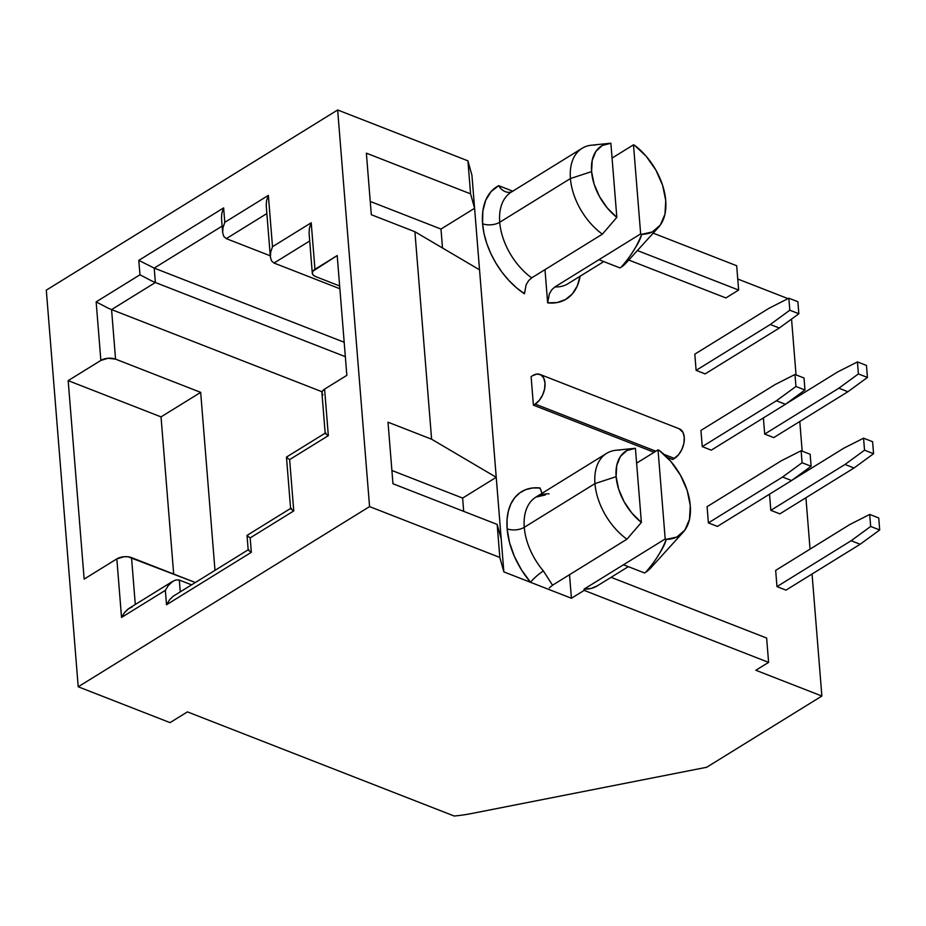 <?xml version="1.0" encoding="UTF-8"?>
<svg xmlns="http://www.w3.org/2000/svg" width="926" height="926" viewBox="0 0 926 926"><rect width="100%" height="100%" fill="white"/><g stroke="black" fill="none" stroke-linecap="round" stroke-linejoin="round"><path stroke-width="1.39" d="M512.749 191.184L498.674 185.686A12.165 9.526 -117 0 0 512.055 191.636A12.165 9.526 63 0 1 498.674 185.686L491.116 191.543L485.745 200.166L482.84 211.105L482.585 223.756A66.047 40.999 -121.7 0 1 498.674 185.686L512.101 190.93M512.842 191.207A53.882 33.452 58.3 0 0 511.314 192.076A53.882 33.452 58.3 0 0 499.716 222.263A12.165 6.077 -4.6 0 1 482.585 223.756L484.02 233.468L486.775 243.445L490.757 253.411L495.885 263.077L501.985 272.198L508.918 280.497L516.465 287.755L524.44 293.785L524.394 292.165M549.049 493.859A53.882 33.452 58.3 0 0 535.784 497.181A53.882 33.452 58.3 0 0 524.266 527.322A12.165 6.077 -4.6 0 1 507.124 528.815A66.047 40.999 -121.7 0 1 540.066 487.99L542.034 493.315M540.194 489.055L540.066 487.99L532.577 487.979L525.736 489.623L519.741 492.875L514.752 497.656L510.909 503.825L508.316 511.221L507.043 519.625L507.124 528.815L509.508 542.497L514.405 556.48L521.558 569.999L530.586 582.327A12.165 2.28 139.6 0 1 543.4 570.972L552.533 585.209L626.914 539.21L641.382 522.414A45.652 28.347 -121.7 0 1 616.126 476.67L594.955 483.603A53.882 33.452 58.3 0 0 626.914 539.21A53.882 33.452 -121.7 0 1 594.955 483.603L524.266 527.322A53.882 33.452 58.3 0 0 543.4 570.972L552.533 585.209L626.914 539.21L641.382 522.414L635.421 448.311L626.856 450.557L620.432 456.449L616.739 465.431L616.126 476.67L618.649 489.136L624.066 501.66L631.891 513.108L641.382 522.414L635.421 448.311A45.652 28.347 -121.7 0 0 633.963 448.415A45.652 28.347 -121.7 0 0 616.126 476.67L594.955 483.603A53.882 33.452 -121.7 0 1 606.599 453.381A53.882 33.452 -121.7 0 1 619.749 450.14M531.628 277.904L602.375 234.151L616.832 217.355A45.652 28.347 -121.7 0 1 591.587 171.611L570.416 178.544A53.882 33.452 58.3 0 0 602.375 234.151A53.882 33.452 -121.7 0 1 570.416 178.544L499.716 222.263A53.882 33.452 58.3 0 0 531.674 277.869L602.375 234.151L616.832 217.355L610.871 143.252L602.305 145.498L595.881 151.389L592.2 160.372L591.587 171.611L594.098 184.077L599.527 196.613L607.34 208.049L616.832 217.355L610.871 143.252A45.652 28.347 -121.7 0 0 609.412 143.356A45.652 28.347 -121.7 0 0 591.587 171.611L570.416 178.544A53.882 33.452 -121.7 0 1 582.06 148.322A53.882 33.452 -121.7 0 1 595.21 145.081M633.303 250.946C637.921 244.047 640.711 238.503 641.683 234.301L640.653 233.896L554.894 286.933L640.653 233.896L641.683 234.301C637.447 245.54 630.606 256.502 621.138 267.197L619.969 267.915L621.138 267.197A67.783 42.075 58.3 0 0 626.277 262.787L658.606 227.183A54.298 33.706 -121.7 0 1 641.683 234.301L652.309 231.963L660.319 225.053L664.961 214.242L665.748 200.56L662.634 185.362L655.897 170.106L646.221 156.286L634.507 145.232L633.488 144.826L612.063 158.08L633.488 144.826L640.653 233.896L633.488 144.826L634.507 145.232A54.298 33.706 -121.7 0 1 658.606 227.183M657.842 556.005C662.46 549.106 665.25 543.562 666.222 539.36L665.192 538.955L584.075 589.133L665.192 538.955L666.222 539.36C661.997 550.6 655.145 561.561 645.677 572.256L644.519 572.974L645.677 572.256A67.783 42.075 58.3 0 0 650.828 567.846L683.157 532.242A54.298 33.706 -121.7 0 1 666.222 539.36L676.848 537.022L684.87 530.112L689.5 519.301L690.298 505.619L687.173 490.421L680.448 475.165L670.76 461.333L659.057 450.291L658.027 449.886L636.613 463.139L658.027 449.886L665.192 538.955L658.027 449.886L659.057 450.291A54.298 33.706 -121.7 0 1 683.157 532.242M597.305 585.834L591.124 588.438L584.075 589.133L584.167 590.383L571.423 598.265L569.525 574.699L571.423 598.265L503.848 571.886L471.936 175.245L474.587 208.281L470.57 193.847L467.919 160.823L471.936 175.245L467.919 160.823L470.57 193.847L366.372 153.172L371.314 214.716L414.906 231.731L431.609 439.213L388.017 422.198L392.96 483.742L497.169 524.429L501.186 538.851L503.848 571.886L499.832 557.452L497.169 524.429L499.832 557.452L369.567 506.603L78.212 686.779L46.3 290.151L337.654 109.974L369.567 506.603L337.654 109.974L467.919 160.823L337.654 109.974L46.3 290.151L78.212 686.779L170.037 722.627L187.422 711.886L454.203 816.026A86.905 43.372 175.4 0 0 471.473 813.549L706.677 767.272L821.871 696.039L755.836 670.262L768.592 662.379L584.167 590.383L571.423 598.265L530.586 582.327L503.848 571.886L499.832 557.452L369.567 506.603L78.212 686.779L170.037 722.627L187.422 711.886L454.203 816.026A86.905 43.372 -4.6 0 0 471.473 813.549L706.677 767.272L821.871 696.039L812.056 574.016L821.871 696.039L755.836 670.262L768.592 662.379L584.167 590.383L584.075 589.133A53.882 33.452 58.3 0 0 597.224 585.892L628.326 566.654M580.093 276.237A66.047 40.999 -121.7 0 1 547.648 302.848L544.986 269.64L547.648 302.848L557.197 302.547L565.566 299.515L572.372 293.878L577.303 285.902L580.139 275.948M628.777 260.032L725.891 297.94L628.777 260.032M737.744 279.015L788.003 298.635L737.744 279.015M791.545 319.076L796.036 374.88L791.545 319.076M797.68 395.344L797.784 396.594L797.68 395.344M799.786 421.48L802.171 451.136L799.786 421.48M803.814 471.612L803.918 472.862L803.814 471.612M805.921 497.748L810.053 549.13L805.921 497.748M775.664 570.393L776.972 586.609L785.989 590.128L776.972 586.609L851.144 540.738L870.672 526.454L869.711 514.439L849.837 524.521L775.664 570.393L776.972 586.609L851.144 540.738L860.161 544.256L785.989 590.128L860.161 544.256L879.7 529.973L878.739 517.97L879.7 529.973L870.672 526.454L869.711 514.439L878.739 517.97L869.711 514.439L849.837 524.521L775.664 570.393M763.394 417.927L764.691 434.074L773.719 437.604L764.691 434.074L838.863 388.202L847.892 391.733L773.719 437.604L847.892 391.733L867.43 377.449L866.458 365.434L867.43 377.449L858.402 373.919L857.43 361.916L837.567 371.997L786.035 403.863L837.567 371.997L857.43 361.916L866.458 365.434L857.43 361.916L858.402 373.919L867.43 377.449L847.892 391.733L838.863 388.202L858.402 373.919L838.863 388.202L764.691 434.074L763.394 417.927M700.947 430.416L702.244 446.633L711.272 450.163L702.244 446.633L776.416 400.761L785.445 404.292L711.272 450.163L785.445 404.292L804.983 390.008L804.011 377.993L804.983 390.008L795.955 386.478L794.983 374.474L775.12 384.556L700.947 430.416L775.12 384.556L794.983 374.474L804.011 377.993L794.983 374.474L795.955 386.478L804.983 390.008L785.445 404.292L776.416 400.761L795.955 386.478L776.416 400.761L702.244 446.633L700.947 430.416M531.107 376.627L533.399 405.148L654.15 452.282L533.399 405.148L535.135 404.072L655.886 451.217L535.135 404.072L539.268 400.379L542.59 395.078L544.604 388.978L544.997 383.005L543.724 378.063L540.969 374.914L537.138 374.023L532.844 375.551A16.518 9.978 111.3 0 1 539.997 374.428A16.518 9.978 111.3 0 1 544.754 388.121A16.518 9.978 111.3 0 1 535.135 404.072L533.399 405.148L531.107 376.627L532.844 375.551L531.107 376.627M667.079 457.328L672.681 459.516L667.079 457.328M769.529 494.195L770.826 510.342L779.854 513.861L770.826 510.342L844.998 464.47L864.537 450.186L863.564 438.172L843.702 448.253L792.17 480.119L843.702 448.253L863.564 438.172L872.593 441.702L873.565 453.705L872.593 441.702L863.564 438.172L864.537 450.186L873.565 453.705L864.537 450.186L844.998 464.47L854.027 468L779.854 513.861L854.027 468L873.565 453.705L854.027 468L844.998 464.47L770.826 510.342L769.529 494.195M707.082 506.684L708.39 522.901L717.407 526.419L708.39 522.901L782.563 477.029L791.58 480.548L717.407 526.419L791.58 480.548L811.118 466.264L810.146 454.261L811.118 466.264L802.09 462.745L801.129 450.73L781.255 460.812L707.082 506.684L781.255 460.812L801.129 450.73L810.146 454.261L801.129 450.73L802.09 462.745L811.118 466.264L791.58 480.548L782.563 477.029L802.09 462.745L782.563 477.029L708.39 522.901L707.082 506.684M694.813 354.16L696.109 370.365L705.137 373.896L696.109 370.365L770.282 324.505L779.31 328.024L705.137 373.896L779.31 328.024L798.849 313.74L797.876 301.726L798.849 313.74L789.82 310.21L788.848 298.207L768.985 308.289L694.813 354.16L768.985 308.289L788.848 298.207L797.876 301.726L788.848 298.207L789.82 310.21L798.849 313.74L779.31 328.024L770.282 324.505L789.82 310.21L770.282 324.505L696.109 370.365L694.813 354.16M315.743 276.631L339.657 285.972L315.743 276.631A10.429 5.209 -4.6 0 1 312.293 273.17A10.429 5.209 -4.6 0 1 314.956 269.316L311.205 222.772L272.499 246.71L268.366 195.374L224.798 222.321L223.629 207.91L138.796 260.368L139.965 274.779L96.154 301.876L100.865 360.422L68.177 380.632L84.15 579.097L116.826 558.887L121.537 617.434L165.349 590.348L166.506 604.759L251.34 552.301L250.182 537.89L293.762 510.932L289.63 459.597L328.336 435.66L324.598 389.117L346.845 375.354L337.203 255.553L312.884 271.191L312.305 273.239L313.312 275.149L315.743 276.631M222.657 232.611L223.004 227.646L224.798 222.321L268.366 195.374L266.572 200.687L268.366 195.374L272.499 246.71L270.705 252.034L272.499 246.71L311.205 222.772L309.411 228.097L311.205 222.772L314.956 269.316L337.203 255.553L346.845 375.354L324.598 389.117L328.336 435.66L325.987 434.086L328.336 435.66L289.63 459.597L287.28 458.023L289.63 459.597L293.762 510.932L291.412 509.369L293.762 510.932L250.182 537.89L247.832 536.316L250.182 537.89L251.34 552.301L248.99 550.727L251.34 552.301L166.506 604.759L169.481 599.898L166.506 604.759L165.349 590.348L168.324 585.487L165.349 590.348L121.537 617.434L124.512 612.572L121.537 617.434L116.826 558.887A10.429 5.209 175.4 0 1 131.527 557.614L135.289 604.481L131.527 557.614L195.293 582.5L128.031 556.781L124.015 556.734L116.826 558.887L84.15 579.097L68.177 380.632L161.031 416.885L68.177 380.632L100.865 360.422A10.429 5.209 -4.6 0 1 115.553 359.138L111.571 309.597L322.109 391.791L111.571 309.597L155.371 282.511L345.34 356.672L155.371 282.511L154.214 268.1L155.371 282.511L151.829 280.995L155.371 282.511L111.571 309.597L108.018 308.092L111.571 309.597L115.553 359.138L108.041 358.269L100.865 360.422L96.154 301.876L108.018 308.092L96.154 301.876L139.965 274.779L151.829 280.995L139.965 274.779L138.796 260.368L154.214 268.1L222.136 226.094L154.214 268.1L138.796 260.368L223.629 207.91L221.835 213.223L221.499 218.2L221.835 213.223L223.629 207.91L224.798 222.321L223.004 227.646L222.657 232.611L223.814 236.477L226.303 238.642L270.265 255.808L226.303 238.642L266.862 213.559L226.303 238.642L223.814 236.477L222.657 232.611L221.499 218.2M214.982 570.323L200.676 392.369L115.553 359.138L200.676 392.369L161.031 416.885L200.676 392.369L214.982 570.323M568.552 283.368A53.882 33.452 58.3 0 1 554.894 286.933L551.803 289.757L549.373 293.785L547.648 302.848L549.373 293.785L551.803 289.757L554.894 286.933A53.882 33.452 58.3 0 0 568.043 283.692L603.775 261.595M736.679 265.739L653.189 233.155L736.679 265.739L738.635 290.058L725.891 297.94L738.635 290.058L637.401 250.541L738.635 290.058L736.679 265.739M501.186 538.851L497.169 524.429L392.96 483.742L388.017 422.198L431.609 439.213L496.232 477.307L462.63 498.084L391.895 470.477L462.63 498.084L496.232 477.307L501.186 538.851M463.695 511.36L462.63 498.084L463.695 511.36M470.57 193.847L474.587 208.281L440.984 229.058L370.25 201.451L440.984 229.058L474.587 208.281L479.541 269.825L414.906 231.731L371.314 214.716L366.372 153.172L470.57 193.847M442.501 247.994L440.984 229.058L442.501 247.994M479.541 269.825L496.232 477.307L431.609 439.213L414.906 231.731L479.541 269.825M528.561 280.728L526.176 284.676M512.31 191.508L511.36 192.041A53.882 33.452 58.3 0 0 499.716 222.263A53.882 33.452 58.3 0 0 531.674 277.869L528.63 280.636M526.165 284.71L524.44 293.785A66.047 40.999 -121.7 0 1 482.585 223.756A12.165 6.077 175.4 0 0 499.716 222.263L570.416 178.544A53.882 33.452 58.3 0 1 591.459 145.197L609.412 143.356M552.533 585.209L549.338 587.906M545.368 494.947L535.899 497.1A53.882 33.452 58.3 0 0 524.266 527.322L594.955 483.603A53.882 33.452 58.3 0 1 615.998 450.256L633.963 448.415M623.476 564.756L644.519 572.974L623.476 564.756M598.925 259.697L619.969 267.915L598.925 259.697M766.635 638.06L611.067 577.326L766.635 638.06L768.592 662.379L766.635 638.06M524.266 527.322A53.882 33.452 58.3 0 0 543.4 570.972A12.165 2.28 -40.4 0 0 530.586 582.327A66.047 40.999 -121.7 0 1 507.124 528.815A12.165 6.077 175.4 0 0 524.266 527.322M679.117 428.738L683.006 432.43L684.279 437.373L683.886 443.346L681.872 449.457L678.55 454.759L672.681 459.516L674.417 458.439L664 454.377L674.417 458.439A16.518 9.978 -68.7 0 0 684.036 442.501A16.518 9.978 -68.7 0 0 679.279 428.807L539.997 374.428M180.257 591.795L179.32 580.058L191.532 584.827L179.32 580.058L175.882 579.919L179.32 580.058L180.257 591.795M344.183 342.261L154.214 268.1L344.183 342.261M339.877 288.75L274.015 263.042L309.712 240.968L274.015 263.042L271.526 260.877L274.015 263.042L339.877 288.75M325.176 433.206L326.021 433.171L325.176 433.206L325.987 434.086L325.176 433.229L321.935 392.971A10.429 5.209 175.4 0 1 324.598 389.117L322.526 390.992L321.947 393.041L322.942 394.951M173.683 574.074L161.031 416.885L173.683 574.074M309.411 228.097L309.076 233.074L309.411 228.097M312.293 273.17L309.076 233.074M270.369 257.011L270.705 252.034L270.369 257.011L271.526 260.877L270.346 256.861L266.213 205.514L266.572 200.687L266.237 205.665M172.016 581.817L175.882 579.919L172.016 581.817L168.324 585.487L172.965 581.181L129.154 608.278L124.512 612.572L128.216 608.914L132.071 607.005M169.481 599.898L173.185 596.24L169.481 599.898M247.832 536.316L247.022 535.436L247.867 535.402L247.022 535.436L248.18 549.87L249.025 549.812M248.237 549.766L173.185 596.24M248.18 549.859L248.99 550.727M287.28 458.023L286.47 457.155L287.315 457.108L286.47 457.155L290.602 508.513L291.447 508.455M290.602 508.49L291.412 509.369M870.672 526.454L879.7 529.973L860.161 544.256L851.144 540.738L870.672 526.454M511.36 192.041L582.06 148.322M535.899 497.1L606.599 453.381M513.305 191.092L512.043 190.906M290.648 508.409L247.08 535.355M325.234 433.125L286.516 457.062"/></g></svg>
